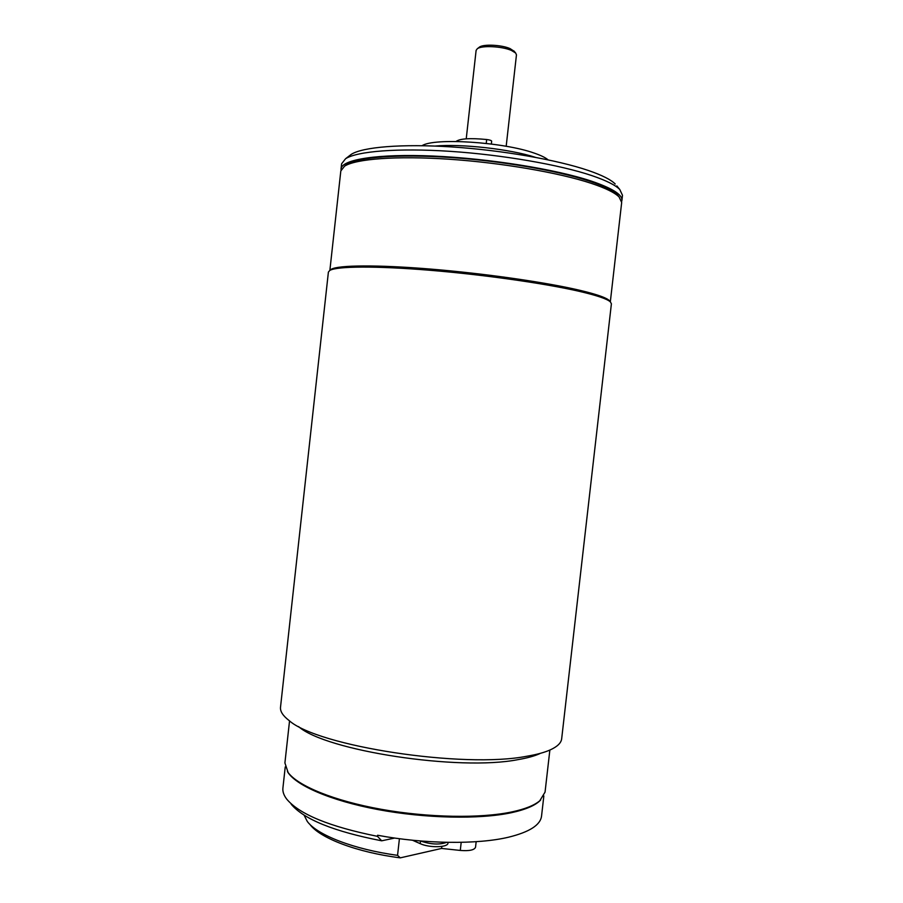 <?xml version="1.0" encoding="UTF-8"?>
<svg xmlns="http://www.w3.org/2000/svg" width="903" height="903" viewBox="0 0 903 903"><rect width="100%" height="100%" fill="white"/><g stroke="black" fill="none" stroke-linecap="round" stroke-linejoin="round"><path stroke-width="1.35" d="M539.813 753.644C534.407 756.071 527.149 758.068 518.029 759.626C459.096 771.365 325.306 750.664 298.543 726.576M289.547 720.865L284.908 762.945L288.136 772.562C298.092 785.994 334.087 800.848 381.179 809.291C428.225 817.734 480.847 818.558 512.091 811.876C525.14 809.065 534.362 805.363 539.768 800.78L545.051 792.123L549.859 750.054M289.739 774.492C300.575 787.766 336.582 802.225 382.895 810.363C429.173 818.49 480.509 819.19 511.166 812.632C523.413 809.991 532.285 806.548 537.782 802.315M540.683 799.968C535.727 805.284 525.952 809.528 511.369 812.711C479.504 819.552 425.29 818.479 377.725 809.517C330.126 800.555 295.123 785.102 287.425 771.557M285.235 766.929L282.91 788.037C282.515 791.559 283.779 795.238 286.68 799.076C299.277 814.246 329.55 826.663 377.488 836.347L377.612 835.252C424.354 844.079 477.619 844.621 508.581 837.194C529.485 832.047 540.468 825.003 541.552 816.041L543.843 795.938M291.172 804.201C303.882 819.348 334.054 831.55 381.698 840.806L377.488 836.347M399.419 838.706L397.557 855.333L400.311 857.85L441.601 848.436L441.827 846.404M381.698 840.806L394.679 838.052M309.56 824.033L309.966 824.484C319.843 838.086 357.114 852.409 400.311 857.85M397.557 855.333C354.089 849.475 317.213 835.061 307.302 821.459L304.097 815.172M441.601 848.436L460.282 850.434C469.323 851.123 474.414 850.062 475.531 847.228L476.163 841.698M446.669 842.341C439.456 844.937 430.765 844.486 420.584 840.986M448.057 842.364L447.967 843.075C448.159 847.567 429.32 848.007 420.2 843.65L412.513 840.241M527.047 756.206C463.544 768.814 317.224 746.205 289.062 720.504C282.899 715.763 280.043 711.327 280.517 707.196L328.399 272.051L329.832 270.403C336.853 266.216 375.783 265.809 430.02 270.279C484.166 274.738 545.92 283.565 579.94 291.488C597.052 295.507 607.188 298.972 610.372 301.862L611.399 303.792L561.677 738.733C561.226 742.864 557.467 746.555 550.401 749.817C544.656 752.413 536.879 754.547 527.047 756.206M610.146 301.681L609.22 300.462C606.06 297.561 595.991 294.107 579.026 290.111C545.31 282.221 484.189 273.462 430.562 269.071C376.878 264.658 338.275 265.098 331.254 269.286L330.08 270.268M610.326 301.816L621.682 202.464L619.086 196.956C614.796 192.644 605.495 188.095 591.183 183.32C558.991 172.654 501.244 162.698 448.78 159.199C396.248 155.688 355.782 158.894 344.574 166.163L340.815 170.96L329.877 270.358M618.826 196.64L617.268 194.755C613.013 190.465 603.825 185.962 589.715 181.232C557.975 170.667 501.176 160.858 449.547 157.438C397.862 153.995 357.96 157.201 346.831 164.414L344.89 165.915M341.052 169.956L341.041 168.917C341.661 159.515 377.477 153.623 433.395 156.072C489.189 158.488 555.977 169.267 591.431 181.142C612.369 188.298 622.539 194.721 621.919 200.421L621.67 201.437M616.817 185.916L619.763 189.472C615.417 185.092 606.184 180.498 592.052 175.679C559.973 164.82 502.463 154.785 450.089 151.332C397.659 147.878 357.069 151.252 345.567 158.725L341.605 163.804L341.041 168.917M615.214 183.986C610.959 179.686 602.019 175.182 588.395 170.498C557.444 159.91 502.271 150.225 451.985 146.952C401.643 143.667 362.498 147.031 351.222 154.379L349.224 155.903M619.763 189.472L622.494 195.308L621.919 200.421M548.053 159.831C545.48 157.619 540.886 155.384 534.26 153.115C503.547 142.008 433.903 137.595 422.062 145.699M435.009 146.06C461.422 143.622 510.139 149.097 535.355 157.314M506.177 146.286L516.46 54.88L515.658 53.029L511.346 50.399C501.989 46.256 481.683 45.274 477.315 48.728L476.118 50.354L466.23 138.825M491.345 144.028L491.661 141.161C491.435 140.473 489.776 139.931 486.672 139.513C470.136 137.933 459.932 138.588 456.049 141.466M514.259 51.347L510.048 48.593C501.639 44.845 483.398 43.976 479.448 47.091L479.053 47.396M460.282 850.434L461.196 842.341M420.2 843.65L420.493 840.975M486.672 139.513L486.232 143.408M331.254 269.286L329.832 270.403M609.22 300.462L610.372 301.862M617.268 194.755L619.086 196.956M351.222 154.379L345.567 158.725M479.448 47.091L477.315 48.728M513.942 50.963L515.658 53.029M346.831 164.414L344.574 166.163"/></g></svg>
